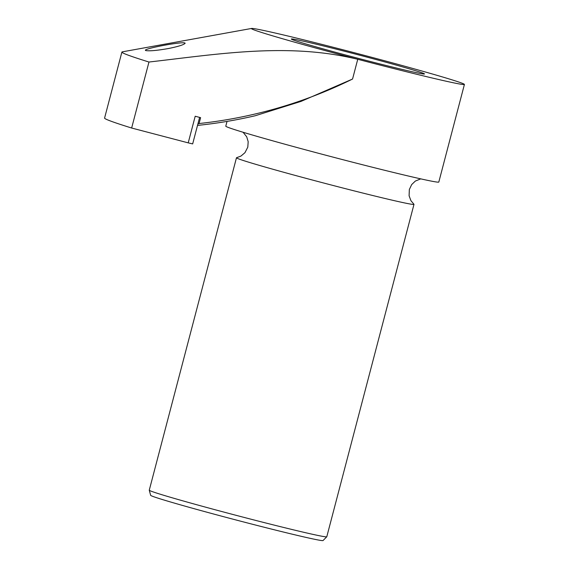 <?xml version="1.0" encoding="UTF-8"?>
<svg xmlns="http://www.w3.org/2000/svg" width="569" height="569" viewBox="0 0 569 569"><rect width="100%" height="100%" fill="white"/><g stroke="black" fill="none" stroke-linecap="round" stroke-linejoin="round"><path stroke-width="0.85" d="M370.768 61.601A68.821 1.707 -165.3 0 1 291.335 39.033A68.821 1.707 -165.3 0 1 358.342 54.837A68.821 1.707 -165.3 0 1 424.481 73.956A68.821 1.707 -165.3 0 1 370.768 61.601M197.514 125.4A458.82 458.82 0 0 0 255.268 115.735L301.037 101.396L352.56 79.034L357.745 59.283A110.116 2.738 14.7 0 0 378.485 64.667A110.116 2.738 14.7 0 0 464.418 84.44A110.116 2.738 14.7 0 0 317.374 43.251A110.116 2.738 -165.3 0 0 251.583 28.45L122.285 51.857A229.414 5.704 -165.3 0 0 121.894 52.071A229.414 5.704 -165.3 0 0 148.964 62.028C218.46 54.112 287.914 42.27 357.745 59.283A110.116 2.738 -165.3 0 1 251.583 28.45M145.657 50.541L145.365 50.207C145.522 48.201 185.693 40.748 185.124 43.308C183.78 44.795 178.261 46.523 168.573 48.5C157.008 50.534 149.37 51.217 145.657 50.541M420.733 178.865L415.342 181.063L411.686 184.576L409.339 189.52L409.097 195.757L410.932 200.686L413.905 204.207A91.765 2.283 -165.3 0 1 413.99 204.349L326.784 536.759A91.765 2.283 -165.3 0 1 326.762 536.787L323.043 540.55A89.113 2.212 -165.3 0 1 253.511 524.518A89.113 2.212 -165.3 0 1 150.657 495.329L149.263 490.222A91.765 2.283 -165.3 0 1 149.263 490.186L236.469 157.777A91.765 2.283 -165.3 0 1 236.612 157.698L240.929 156.084L244.947 152.691L247.799 147.136L248.184 141.681L246.718 136.823L243.098 132.264M326.762 536.787A91.765 2.283 -165.3 0 1 255.168 520.279A91.765 2.283 -165.3 0 1 149.263 490.222M413.99 204.349A91.765 2.283 -165.3 0 1 342.374 187.877A91.765 2.283 -165.3 0 1 236.469 157.777M464.418 84.44L438.813 182.044A110.116 2.738 -165.3 0 1 352.88 162.272A110.116 2.738 -165.3 0 1 225.786 126.162L227.031 121.41M197.863 124.07A434.033 86.602 -75.6 0 0 199.065 123.537L200.608 117.655L195.203 116.24L188.218 142.862L192.663 143.907L199.612 117.399M121.894 52.071L104.582 118.068A229.414 5.704 14.7 0 0 131.645 128.025L188.218 142.862M148.964 62.028L131.645 128.025M352.56 79.034A456.004 455.854 3.4 0 1 199.065 123.537"/></g></svg>
